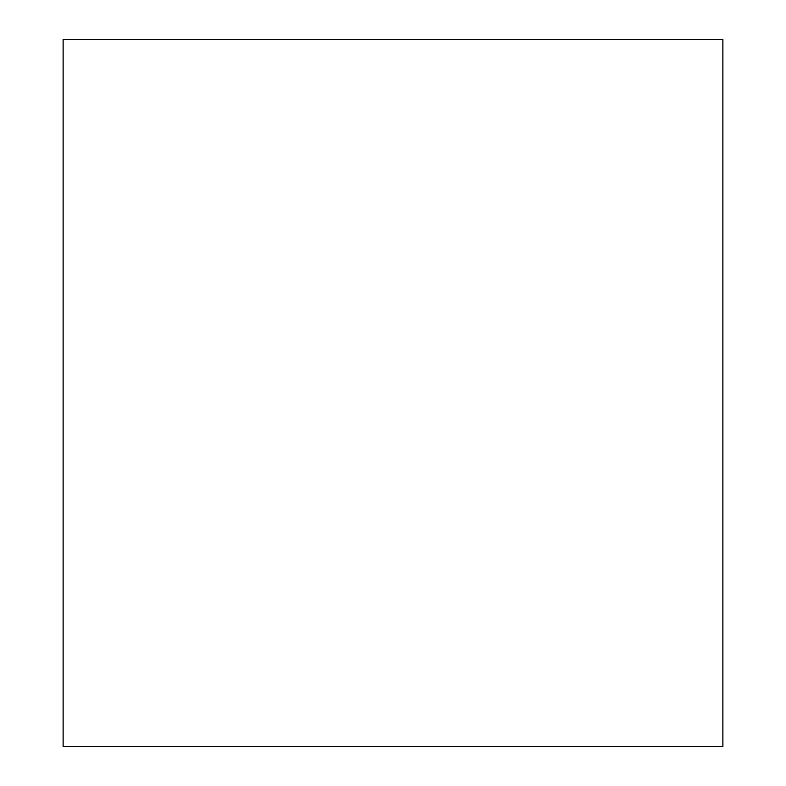 <?xml version="1.0" encoding="UTF-8"?>
<svg xmlns="http://www.w3.org/2000/svg" width="786" height="786" viewBox="0 0 786 786"><rect width="100%" height="100%" fill="white"/><g stroke="black" fill="none" stroke-linecap="round" stroke-linejoin="round"><path stroke-width="1.18" d="M63.106 746.7L722.894 746.7L722.894 39.3L63.106 39.3L63.106 746.7"/></g></svg>
